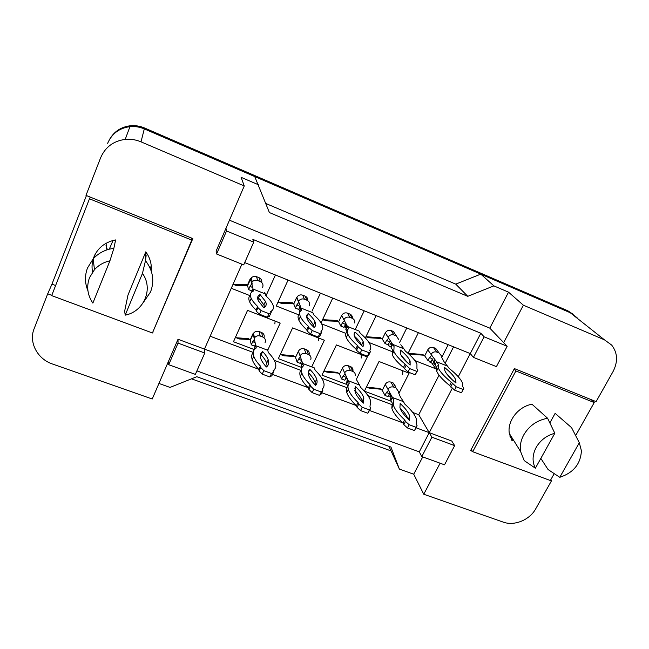 <?xml version="1.0" encoding="UTF-8"?>
<svg xmlns="http://www.w3.org/2000/svg" width="649" height="649" viewBox="0 0 649 649"><rect width="100%" height="100%" fill="white"/><g stroke="black" fill="none" stroke-linecap="round" stroke-linejoin="round"><path stroke-width="0.97" d="M151.363 267.875L150.69 269.481M94.024 257.953L94 256.736M550.474 480.284L551.561 480.682L535.685 508.865C529.673 519.995 514.292 526.258 503.153 522.088L423.756 494.238L440.103 463.216M229.462 220.198L489.8 328.143L503.656 342.623L523.378 305.2L604.454 339.833L611.658 345.057C617.653 352.837 618.116 361.671 613.045 371.569L596.106 401.634L514.389 368.591L470.566 450.641L472.44 451.339M454.657 445.636L431.885 437.191L421.801 456.571L444.516 464.814L454.657 445.636L451.785 441.044L429.232 432.656L452.264 388.289M458.259 376.728L470.265 353.583L244.705 262.594M416.074 427.772L429.232 432.656L419.27 451.858L196.898 370.871M241.907 264.175L204.467 349.097L258.57 369.208M272.483 374.384L308.088 387.623M321.831 392.734L356.106 405.471M369.679 410.517L402.672 422.783M152.547 332.694L192.834 238.581L85.993 195.381L100.644 157.731C105.235 147.12 113.429 141.011 125.216 139.389C130.644 138.886 135.909 139.705 141.011 141.847L244.251 185.955L216.125 251.066L216.588 253.986L243.691 264.897L253.735 242.15L226.533 230.979L225.957 228.302M204.776 353.032L178.037 343.118L168.708 364.706L195.357 374.376L204.776 353.032L204.467 349.097L178.021 339.265L152.223 398.997L52.496 364.016C37.431 359.067 28.499 342.299 34.129 328.702L47.701 293.81L51.79 295.327M480.836 333.229L470.265 353.583L473.429 357.372L496.412 366.628L507.169 346.29L484.122 336.823L480.836 333.229L252.842 239.376L253.735 242.15M107.645 143.315C111.831 133.653 119.27 128.088 129.962 126.636C134.895 126.182 139.673 126.944 144.297 128.908L254.733 176.569L269.4 212.564L467.775 296.325L455.76 284.132L480.787 274.121L570.211 312.713L576.953 317.596M467.775 296.325L493.873 285.876L480.787 274.121M265.79 203.47L455.76 284.132M158.932 383.454L170.038 387.412L196.801 376.712L390.941 447.072L399.386 469.105L388.97 446.358M86.439 195.56L51.961 284.148L47.701 293.81M399.386 469.105L413.729 474.216L423.756 494.238M550.798 479.708L551.561 480.682M489.8 328.143L508.532 292.172L523.378 305.2M508.532 292.172L493.873 285.876M258.359 184.73L241.095 177.315L244.251 185.955M507.169 346.29L503.656 342.623M421.801 456.571L419.27 451.858M168.708 364.706L168.797 360.633M413.729 474.216L422.734 456.912M412.74 412.472L418.751 414.735L439.065 375.146M445.149 363.278L453.578 346.85M418.751 414.735L431.885 437.191M210.146 336.214L253.248 352.439M260.346 355.117L261.912 355.701M274.332 360.382L300.763 370.328M308.275 373.151L309.151 373.483M321.847 378.262L346.866 387.68M367.967 395.622L393.456 405.211M347.004 384.581L321.961 375.13L336.417 344.935L367.31 356.95L356.333 379.373M301.387 367.366L278.332 358.662L292.602 327.899L324.362 340.246L311.707 366.904M254.376 349.616L233.478 341.731L247.537 310.376L280.198 323.08L267.729 350.217M262.172 352.561L261.669 352.375M391.315 401.301L364.405 391.144L379.032 361.509L409.089 373.191L398.859 393.497M391.712 351.45L368.957 342.485M365.322 337.959L376.177 315.625M406.793 327.98L399.597 342.469M345.901 333.408L321.636 323.851M321.068 322.877L332.742 298.11M364.227 310.806L355.198 329.53M308.51 318.667L306.92 318.059M298.686 314.822L276.255 305.987L288.067 280.084M320.452 293.145L312.047 311.131M260.184 299.66L257.661 298.662M250.027 295.66L231.279 288.278M275.419 274.981L265.952 295.928M436.282 367.999L435.86 368.827L414.873 360.568M408.059 353.356L418.418 332.669M448.208 344.684L441.701 357.404M226.533 230.979L216.588 253.986M484.122 336.823L473.429 357.372M178.037 343.118L178.021 339.265M51.961 284.148L55.619 285.519M152.969 331.696L152.888 332.823M435.86 368.827L431.739 362.978M393.813 351.336L392.637 349.454M307.293 315.738L307.001 315.025M141.011 141.847L144.297 128.908L570.276 312.737L577.083 317.702M390.666 450.763L191.504 378.829M109.827 138.951C114.435 131.285 121.29 126.888 130.392 125.76C135.284 125.306 140.03 126.06 144.622 128.015L567.778 310.757L573.237 314.335M431.001 361.744L432.421 358.954L429.516 357.453L427.951 360.536L431.001 361.744M429.346 361.087L428.9 360.909M408.205 353.486L409.99 354.192L424.081 355.23M437.978 351.271L435.722 348.44L433.467 347.531C431.058 346.85 429.159 347.613 427.764 349.819L424.697 355.879L422.759 354.492L408.075 353.316M429.208 361.355L430.157 362.353L430.571 361.574M430.157 362.353L433.094 363.513L433.483 361.388M427.951 360.536L424.697 355.879M434.392 362.661L432.145 359.505M441.401 355.855L439.122 352.999L436.834 352.083C434.335 351.425 432.412 352.204 431.066 354.403L438.205 364.04L438.286 367.837C439.738 371.504 444.07 376.306 451.298 382.229L456.247 386.788L463.183 389.489L463.84 388.183L462.753 386.707L462.51 383.072C460.887 379.073 456.434 374.173 449.157 368.372L447.453 366.077L436.566 361.761L434.968 364.892L434.506 363.781L434.684 359.238M429.516 357.453L431.731 355.417M447.453 366.077L444.516 362.556L441.425 356.853M437.84 366.028L437.296 365.817M455.987 383.032L455.736 379.908C454.373 376.534 450.674 372.404 444.646 367.521L444.833 370.603C446.074 373.783 449.798 377.929 455.987 383.032M434.968 364.892L436.59 367.188L436.655 371.033C438.075 374.741 442.391 379.568 449.595 385.514L454.527 390.098L461.455 392.791L463.183 389.489M452.061 379.633L446.699 373.84M451.298 382.229L449.595 385.514M452.353 383.689L450.641 386.991M456.247 386.788L454.527 390.098M388.037 396.596L389.416 393.846L386.479 392.402L384.962 395.428L388.037 396.596M402.648 370.693L402.761 371.488M366.417 387.088L369.03 388.078L381.336 389.278M395.566 386.439L393.213 382.983L390.933 382.107C388.508 381.45 386.617 382.212 385.255 384.386L382.285 390.357L379.973 388.564L366.425 387.064M388.597 395.484L388.954 395.898L388.929 394.819M384.962 395.428L382.285 390.357M389.416 393.846L389.716 393.253M391.185 396.766L389.505 393.667M398.413 391.461L396.036 387.964L393.724 387.08C391.209 386.455 389.295 387.226 387.98 389.392L393.829 399.987L393.383 404.976C394.527 408.984 398.283 413.94 404.643 419.854L405.511 421.444L409.146 424.714L416.147 427.318L417.104 425.768L416.196 424.162L416.447 419.351C415.182 415.019 411.32 409.957 404.879 404.165L403.467 401.658L392.483 397.496L390.933 400.579L391.136 395.063M386.479 392.402L388.459 390.463M403.467 401.658L400.352 396.888L398.348 392.126M409.56 420.447L409.73 416.293C408.659 412.642 405.471 408.383 400.157 403.508L399.93 407.588C400.912 411.06 404.124 415.344 409.56 420.447M390.933 400.579L392.272 403.086L391.801 408.124C392.921 412.164 396.653 417.145 402.997 423.083L403.856 424.689L407.483 427.967L414.476 430.563L417.104 425.768M407.937 418.889C406.85 415.701 404.222 412.074 400.052 407.994M404.643 419.854L402.997 423.083M405.511 421.444L403.856 424.689M409.146 424.714L407.483 427.967M416.147 427.318L414.476 430.563M535.376 468.205C532.075 461.731 532.334 454.811 536.163 447.445C540.398 440.209 546.62 435.479 554.822 433.264L535.376 468.205L524.222 460.62L520.53 451.388C519.752 445.871 520.822 440.387 523.735 434.935C529.146 425.76 537.104 420.195 547.602 418.256L531.985 404.222C518.186 406.615 507.056 421.104 509.327 433.475L520.53 451.388M559.771 477.307L579.314 442.756L581.407 450.739C580.701 463.897 573.489 472.756 559.771 477.307L548.081 469.543L540.828 458.405M549.857 422.897L555.138 413.356L571.566 427.65L573.765 431.893M571.566 427.65L579.314 442.756M509.952 436.242L511.696 437.272M509.846 435.885L511.38 436.761M514.154 369.038L515.906 370.952L472.699 451.728L550.344 480.52L554.205 473.656M471.198 449.449L472.699 451.728M591.19 399.646L594.233 402.575L515.906 370.952M575.655 435.56L594.233 402.575M554.822 433.264L547.602 418.256M512.913 439.219L512.045 440.825L509.327 433.475M92.872 303.107C87.404 295.027 86.293 286.525 89.546 277.585L94.486 269.659C98.599 265.165 103.751 262.204 109.932 260.793L92.872 303.107M87.931 290.776C84.792 283.142 84.662 275.517 87.55 267.891L93.14 258.894C97.464 254.148 102.842 250.903 109.275 249.175L113.867 248.299L115.611 239.935L113.031 240.487L109.275 249.175M107.255 249.435L106.606 247.253M106.436 246.45L106.241 245.2M106.193 244.795L106.112 243.602M106.03 245.46L106.193 246.717M106.339 247.52L106.971 249.865M125.192 315.163L142.464 273.407C153.667 288.854 144.062 311.52 125.192 315.163L124.665 311.074L127.967 295.084L145.79 251.844L145.684 259.584M145.53 260.744L145.66 255.69M145.546 258.951L145.774 258.059M145.855 257.685L146.049 256.558M145.53 259.43L145.757 258.44M145.83 258.059L145.944 252.047M145.847 256.177L146.13 255.073M145.595 257.426L145.757 256.923M145.863 256.55L146.122 255.446M142.464 273.407L145.481 260.687C153.026 270.511 154.705 280.952 150.519 292.001L143.616 302.085M145.79 251.844C150.033 257.702 151.842 264.078 151.233 270.99M150.333 268.613L151.258 265.976M94.868 254.83L94.576 257.402M150.268 268.467L151.241 265.782M94.957 254.651L94.681 257.296M89.473 198.789L51.677 295.62L152.426 332.978L191.788 240.089L89.473 198.789L90.219 197.093M191.666 238.11L191.788 240.089M109.932 260.793L113.867 248.299M92.572 272.036C91.704 267.656 91.898 263.332 93.164 259.081M93.261 258.756C96.531 249.476 103.118 243.383 113.031 240.487M388.151 344.797L389.554 341.95L386.561 340.417L385.011 343.556L388.151 344.797M388.913 343.808L388.248 345.154L387.98 344.733M365.898 336.766L368.34 337.731L381.823 338.502M396.336 335.906L393.424 331.501L391.096 330.568C388.629 329.862 386.699 330.633 385.311 332.88L382.277 339.062L380.517 337.731L365.922 336.717M388.248 345.154L388.994 346.087L388.84 343.402M385.011 343.556L382.277 339.062M389.554 341.95L390.017 341.017M390.909 344.481L389.457 342.153M398.737 339.565L396.304 335.898L393.951 334.957C391.388 334.276 389.432 335.062 388.094 337.302L394.065 346.574L393.829 351.296C395.233 354.687 398.989 358.97 405.122 364.154L409.73 368.624L416.877 371.415L417.859 370.198L416.926 368.778L416.95 364.162C415.417 360.511 411.547 356.139 405.341 351.036L403.889 348.821L392.686 344.376L391.104 347.572L391.363 342.331M386.561 340.417L388.646 338.283M403.889 348.821L400.798 344.716M410.144 365.079L410.111 361.087C408.821 358.021 405.625 354.346 400.522 350.079L400.482 353.981C401.682 356.918 404.903 360.617 410.144 365.079M391.104 347.572L392.475 349.787L392.207 354.565C393.586 357.988 397.326 362.304 403.435 367.512L408.026 372.007L415.173 374.789L417.859 370.198M407.832 363.051L401.033 355.133M405.122 364.154L403.435 367.512M406.006 365.574L404.319 368.94M409.73 368.624L408.026 372.007M416.877 371.415L415.173 374.789M400.522 350.079L400.149 350.841M344.067 327.364L345.455 324.468L342.364 322.886L340.839 326.09L344.067 327.364M345.828 327.875L344.781 325.863M352.391 318.359C352.561 316.363 351.734 314.935 349.916 314.075L347.523 313.118C344.992 312.388 343.029 313.167 341.65 315.463L338.656 321.758L337.074 320.501L322.594 319.641L325.538 320.817L338.348 321.32M346.104 326.772L345.463 324.451L345.917 323.502M345.584 324.184L345.828 324.605L346.144 323.932M340.839 326.09L338.656 321.758M346.436 325.766L345.828 324.605M354.687 322.975C355.044 320.809 354.232 319.251 352.253 318.302L349.827 317.337C347.199 316.631 345.211 317.426 343.881 319.714L348.618 328.597C347.077 329.83 346.834 331.704 347.888 334.227C349.219 337.293 352.423 341.058 357.502 345.519L358.216 346.882L361.753 349.892L369.127 352.772L370.433 351.661L369.67 350.29C370.977 348.919 371.139 347.061 370.157 344.724C368.721 341.447 365.411 337.602 360.227 333.188L359.051 331.055L347.507 326.479L345.949 329.741L346.704 324.971M342.364 322.886L344.311 320.655M362.88 346.566C363.967 345.365 364.081 343.759 363.221 341.731C362.028 338.989 359.311 335.784 355.092 332.118C353.948 333.205 353.81 334.779 354.67 336.839C355.814 339.492 358.548 342.737 362.88 346.566M345.949 329.741L347.045 331.874C345.487 333.132 345.236 335.03 346.282 337.577C347.588 340.676 350.776 344.465 355.839 348.951L356.544 350.322L360.065 353.348L367.439 356.212L368.762 355.084L370.433 351.661M361.793 345.601L361.598 345.073C360.511 342.526 358.126 339.573 354.435 336.223M357.502 345.519L355.839 348.951M358.216 346.882L356.544 350.322M361.753 349.892L360.065 353.348M369.127 352.772L367.439 356.212M355.092 332.118L354.127 334.13M298.702 309.427L300.065 306.466L296.877 304.843L295.368 308.105L298.702 309.427M307.74 300.625C307.934 298.548 307.066 297.055 305.152 296.147L302.694 295.165C300.244 294.427 298.305 295.125 296.869 297.258L293.77 303.959L292.399 302.775L278.299 302.15L281.52 303.424L293.608 303.651M295.368 308.105L293.77 303.959M309.167 305.906C310.06 303.302 309.305 301.396 306.912 300.195L304.422 299.197C301.882 298.475 299.919 299.189 298.516 301.323L301.801 310.076C299.522 311.366 299.043 313.54 300.382 316.598C301.615 319.316 304.276 322.545 308.364 326.293L308.892 327.607L312.234 330.56L319.843 333.529L321.506 332.531L320.931 331.209C322.942 329.733 323.324 327.575 322.074 324.743C320.76 321.863 317.994 318.545 313.767 314.806L312.875 312.761L300.982 308.048L299.44 311.374L300.617 307.139M296.877 304.843L298.678 302.515M307.796 314.676L307.334 314.489M314.116 327.477C315.82 326.171 316.12 324.289 315.025 321.831C313.938 319.438 311.69 316.696 308.291 313.613C306.539 314.773 306.223 316.615 307.326 319.138C308.38 321.482 310.644 324.257 314.116 327.477M321.141 331.696L321.174 331.031M299.635 313.824C297.875 315.187 297.591 317.256 298.783 320.03C300.008 322.772 302.653 326.025 306.726 329.797L307.245 331.12L310.571 334.089L318.18 337.05L319.852 336.028L321.506 332.531M314.035 327.396L313.426 325.238C312.347 322.821 310.117 320.062 306.726 316.963L306.701 316.98M308.364 326.293L306.726 329.797M308.892 327.607L307.245 331.12M312.234 330.56L310.571 334.089M319.843 333.529L318.18 337.05M308.291 313.613L306.726 316.963M252.672 287.596L250.043 286.266L248.559 289.592L251.82 290.89M233.048 284.27L236.252 285.536L247.52 285.479M261.758 282.55C262.05 280.319 261.158 278.697 259.081 277.699L256.55 276.685C254.513 276.003 252.737 276.425 251.228 277.95L247.577 285.641L246.409 284.53L233.056 284.262M248.559 289.592L247.577 285.641M262.634 287.385C263.502 284.733 262.699 282.786 260.225 281.544L257.661 280.522C255.584 279.833 253.783 280.263 252.266 281.804L251.52 282.964L253.556 290.987C250.352 292.285 249.573 294.743 251.22 298.362C252.323 300.69 254.473 303.391 257.645 306.45L257.978 307.699L261.101 310.595L268.962 313.662L270.998 312.786L270.617 311.528C273.521 309.987 274.194 307.553 272.653 304.219C271.485 301.744 269.23 298.962 265.887 295.863L265.295 293.916L253.045 289.056L251.674 292.115M250.043 286.266L251.698 283.832M265.295 293.916L264.719 292.375M251.496 292.285L252.988 288.837M259.559 295.628L258.813 295.327M263.802 307.764C266.26 306.409 266.82 304.284 265.465 301.379L260.046 294.549C257.548 295.725 256.98 297.826 258.351 300.836L263.802 307.764M270.373 314.157L271.866 310.725M250.368 295.352C248.575 296.812 248.332 298.986 249.638 301.882C250.741 304.235 252.867 306.953 256.039 310.027L256.355 311.293L259.47 314.205L267.331 317.264L269.376 316.363L270.998 312.786M264.589 307.269L263.9 304.843L258.513 297.964L257.637 298.475M257.645 306.45L256.039 310.027M257.978 307.699L256.355 311.293M261.101 310.595L259.47 314.205M268.962 313.662L267.331 317.264M260.046 294.549L258.513 297.964M344.83 380.241L346.193 377.442L343.159 375.949L341.666 379.04L344.83 380.241M346.996 378.716L346.16 377.507M361.274 354.597L361.233 358.045M352.959 370.847C353.186 368.867 352.391 367.456 350.557 366.62L348.213 365.72C345.722 365.038 343.808 365.809 342.453 368.032L339.508 374.108L337.423 372.388L323.948 370.993L327.015 372.153L338.77 373.134M347.418 380.103L346.412 376.98M341.666 379.04L339.508 374.108M346.193 377.442L346.461 376.874M355.279 375.722C355.53 373.727 354.719 372.307 352.853 371.455L350.476 370.547C347.896 369.898 345.958 370.684 344.643 372.891L349.316 383.153C347.929 384.646 347.621 386.682 348.375 389.246C349.495 392.913 352.715 397.318 358.037 402.469L358.735 404.019L362.199 407.248L369.411 409.933L370.693 408.472L369.946 406.915L370.652 400.936C369.435 397.01 366.109 392.515 360.682 387.453L359.53 385.019L348.221 380.736L346.688 383.875L347.345 378.805M343.159 375.949L345.017 373.929M359.53 385.019L356.366 379.446M363.294 403.167L363.838 397.983C362.815 394.697 360.09 390.933 355.652 386.699L355.044 391.769C356.009 394.933 358.751 398.737 363.294 403.167M346.688 383.875L347.775 386.309C346.379 387.826 346.055 389.879 346.801 392.475C347.905 396.166 351.101 400.595 356.406 405.771L357.104 407.337L360.552 410.574L367.764 413.243L370.693 408.472M362.499 402.388L362.239 401.212C361.29 398.08 358.8 394.503 354.768 390.503M358.037 402.469L356.406 405.771M358.735 404.019L357.104 407.337M362.199 407.248L360.552 410.574M369.411 409.933L367.764 413.243M355.652 386.699L354.841 388.353M301.655 360.528L298.605 359.035L297.128 362.183L300.382 363.416L301.688 360.641M318.764 338.072L318.529 340.863M309.054 354.768C309.622 352.488 308.835 350.825 306.693 349.795L304.284 348.87C301.728 348.164 299.781 348.951 298.435 351.206L295.53 357.404L293.673 355.757L280.684 354.597L283.848 355.798L294.995 356.544M297.128 362.183L295.53 357.404M310.782 359.603C311.431 357.234 310.652 355.522 308.437 354.476L305.995 353.543C303.343 352.869 301.371 353.664 300.073 355.912L303.481 365.817C301.42 367.472 300.885 369.873 301.866 373.029C302.937 376.306 305.638 380.152 309.987 384.549L310.506 386.058L313.775 389.238L321.223 392.012L322.837 390.649L322.269 389.132C324.078 387.315 324.524 384.938 323.608 382.018C322.464 378.529 319.657 374.603 315.187 370.246L314.303 367.886L302.669 363.481L301.152 366.685L302.199 362.118M298.605 359.035L300.333 356.926M315.601 385.36C317.126 383.77 317.483 381.709 316.68 379.17C315.73 376.266 313.451 373.005 309.833 369.386C308.267 370.83 307.886 372.851 308.697 375.447C309.605 378.278 311.909 381.58 315.601 385.36M301.42 369.532C299.797 371.187 299.424 373.451 300.309 376.331C301.363 379.633 304.048 383.494 308.38 387.915L308.9 389.432L312.153 392.637L319.592 395.395L321.223 394.008L322.837 390.649M301.152 366.685L301.696 368.275M315.511 385.271L315.114 382.456C314.173 379.527 311.901 376.242 308.299 372.607L308.291 372.623M309.987 384.549L308.38 387.915M310.506 386.058L308.9 389.432M313.775 389.238L312.153 392.637M321.223 392.012L319.592 395.395M309.833 369.386L308.299 372.607M255.122 342.777L252.753 341.617L251.293 344.83L254.651 346.104L255.455 344.335M275.071 321.077L274.868 323.924M247.293 310.912L247.926 310.53M264.005 337.748C264.67 335.355 263.859 333.602 261.571 332.483L259.089 331.534C256.793 330.844 254.927 331.436 253.475 333.318L250.295 340.222L248.672 338.656L236.22 337.748L239.473 338.981L249.954 339.492M236.22 337.748L235.457 337.31M251.293 344.83L250.295 340.222M265.084 342.583C265.928 340.027 265.149 338.17 262.723 336.993L260.217 336.036C257.856 335.363 255.957 335.963 254.522 337.853L254.197 338.437L256.274 347.969C253.37 349.738 252.542 352.504 253.783 356.277C254.773 359.132 256.988 362.393 260.419 366.06L260.752 367.521L263.818 370.66L271.501 373.516L273.472 372.258L273.091 370.79C275.72 368.802 276.45 366.068 275.281 362.58C274.235 359.546 271.915 356.196 268.337 352.529L267.737 350.249L255.755 345.706L254.262 348.975L255.592 344.992M252.753 341.617L254.343 339.419M267.737 350.249L267.437 349.235M266.414 366.993C268.645 365.257 269.246 362.864 268.224 359.83C267.356 357.331 265.49 354.573 262.634 351.555C260.371 353.121 259.762 355.465 260.793 358.597C261.636 361.055 263.51 363.854 266.414 366.993M273.432 372.112L274.211 369.8M253.24 352.488C251.585 354.257 251.252 356.65 252.242 359.66C253.224 362.54 255.422 365.817 258.837 369.5L259.162 370.968L262.22 374.124L269.895 376.972L271.882 375.69L273.472 372.258M267.137 366.369L266.682 363.172C265.83 360.649 263.973 357.875 261.125 354.849L260.306 355.522M260.419 366.06L258.837 369.5M260.752 367.521L259.162 370.968M263.818 370.66L262.22 374.124M271.501 373.516L269.895 376.972M262.634 351.555L261.125 354.849M604.454 339.833L570.211 312.713M144.622 128.015L144.386 128.948M567.778 310.757L570.276 312.737M439.122 352.999L435.722 348.44M436.834 352.083L433.467 347.531M431.066 354.403L427.764 349.819M396.036 387.964L393.213 382.983M393.724 387.08L390.933 382.107M387.98 389.392L385.255 384.386M396.304 335.898L393.424 331.501M393.951 334.957L391.096 330.568M388.094 337.302L385.311 332.88M352.253 318.302L349.916 314.075M349.827 317.337L347.523 313.118M343.881 319.714L341.65 315.463M306.912 300.195L305.152 296.147M304.422 299.197L302.694 295.165M298.378 301.607L296.731 297.542M260.225 281.544L259.081 277.699M257.661 280.522L256.55 276.685M251.52 282.964L250.49 279.094M352.853 371.455L350.557 366.62M350.476 370.547L348.213 365.72M344.643 372.891L342.453 368.032M308.437 354.476L306.693 349.795M305.995 353.543L304.284 348.87M300.073 355.912L298.435 351.206M262.723 336.993L261.571 332.483M260.217 336.036L259.089 331.534M254.197 338.437L253.159 333.902M125.216 139.389L129.962 126.636M130.392 125.76L130.068 126.628M429.93 362.207L430.311 361.469M434.506 363.781L434.278 358.694M438.286 367.837L436.655 371.033M455.736 379.908L454.673 381.945M388.637 395.549L388.954 394.933M402.769 371.512L402.713 374.554M390.836 396.612L388.954 395.898M390.633 399.646L390.974 394.77M393.383 404.976L391.801 408.124M409.73 416.293L408.245 419.197M94.486 269.659L93.14 258.894M388.678 345.795L389.1 344.935M390.812 346.801L388.994 346.087M390.844 346.947C391.55 345.3 391.672 343.678 391.201 342.088M393.829 351.296L392.207 354.565M410.111 361.087L408.724 363.854M345.706 324.386L346.031 323.721M345.852 329.522L346.874 325.287M347.888 334.227L346.282 337.577M363.221 341.731L361.598 345.073M296.682 297.42L293.721 303.846M298.516 301.323L296.869 297.258M298.451 301.444L298.767 302.588M300.382 316.598L298.783 320.03M315.025 321.831L313.426 325.238M251.942 283.946L252.12 283.54M250.336 278.559L247.383 285.211M252.266 281.804L251.228 277.95M251.901 282.274L252.08 285.211M251.22 298.362L249.638 301.882M265.465 301.379L263.9 304.843M346.55 383.421L347.393 378.911M348.375 389.246L346.801 392.475M363.838 397.983L362.239 401.212M301.136 366.62L302.515 363.042M301.866 373.029L300.309 376.331M316.68 379.17L315.114 382.456M253.069 333.537L250.189 339.889M254.522 337.853L253.475 333.318M254.384 338.072L254.554 340.06M253.783 356.277L252.242 359.66M268.224 359.83L266.682 363.172"/></g></svg>
